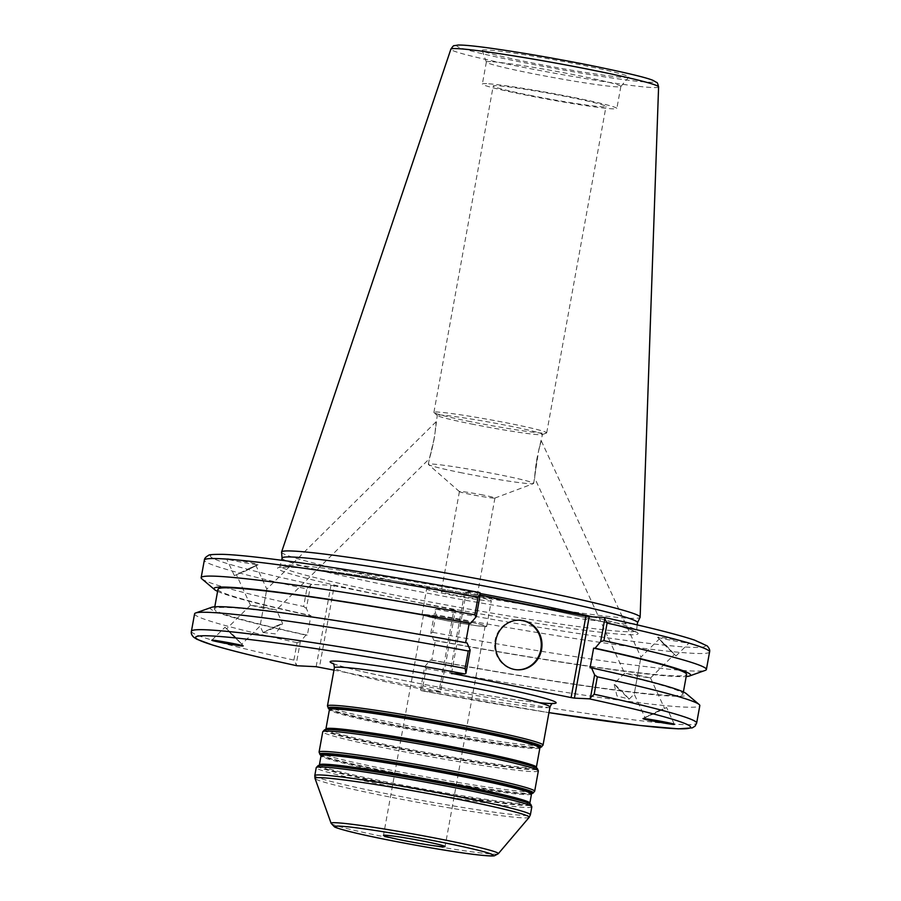 <?xml version="1.0" encoding="UTF-8"?>
<svg xmlns="http://www.w3.org/2000/svg" width="901" height="901" viewBox="0 0 901 901"><rect width="100%" height="100%" fill="white"/><g stroke="black" fill="none" stroke-linecap="round" stroke-linejoin="round"><path stroke-width="0.68" stroke-dasharray="4.5 3.38" d="M333.956 670.119L439.091 691.146L453.879 609.752L455.377 610.191L440.589 691.585L439.091 691.146M440.589 691.585L421.364 690.65L420.519 689.862L422.974 685.909A256.751 12.4 -169.7 0 0 696.653 723.075M483.432 495.1A18.043 0.867 -169.7 0 0 459.42 491.563A18.043 0.867 -169.7 0 0 459.465 491.642A18.043 0.867 -169.7 0 0 470.93 494.491A18.043 0.867 -169.7 0 0 494.863 498.084A18.043 0.867 -169.7 0 0 494.931 498.016A18.043 0.867 -169.7 0 0 483.432 495.1M465.243 595.178A18.043 0.867 10.3 0 1 476.742 598.095A18.043 0.867 10.3 0 1 458.834 595.73A18.043 0.867 10.3 0 1 441.242 591.653A18.043 0.867 10.3 0 1 465.243 595.178M424.067 614.459A32.864 1.588 10.3 0 1 460.265 620.001A32.864 1.588 10.3 0 1 486.675 626.386A32.864 1.588 10.3 0 1 454.048 622.073A32.864 1.588 10.3 0 1 421.995 614.628A32.864 1.588 10.3 0 1 424.067 614.459M425.509 614.741A31.298 1.509 10.3 0 1 459.983 620.023A31.298 1.509 10.3 0 1 485.132 626.105A31.298 1.509 10.3 0 1 454.059 621.994A31.298 1.509 10.3 0 1 423.538 614.91A31.298 1.509 10.3 0 1 425.509 614.741M428.718 588.815A32.864 1.588 10.3 0 1 464.916 594.367A32.864 1.588 10.3 0 1 491.327 600.753A32.864 1.588 10.3 0 1 458.71 596.439A32.864 1.588 10.3 0 1 426.646 588.995A32.864 1.588 10.3 0 1 428.718 588.815M462.45 472.969A53.474 2.579 10.3 0 1 428.493 464.544A53.474 2.579 10.3 0 1 428.369 464.308A53.474 2.579 10.3 0 1 481.438 471.336A53.474 2.579 10.3 0 1 533.595 483.432A53.474 2.579 10.3 0 1 533.392 483.612A53.474 2.579 10.3 0 1 462.45 472.969M471.358 423.966A53.474 2.579 -169.7 0 0 542.289 434.597A53.474 2.579 -169.7 0 0 542.503 434.428A53.474 2.579 -169.7 0 0 490.347 422.321A53.474 2.579 -169.7 0 0 437.267 415.305A53.474 2.579 -169.7 0 0 437.402 415.541A53.474 2.579 -169.7 0 0 471.358 423.966M435.138 432.075C436.602 414.381 436.568 423.898 434.214 438.382C432.987 446.164 428.493 461.875 429.698 457.64C431.804 450.646 433.618 442.121 435.138 432.075L437.267 415.305M434.214 438.382L429.383 458.722L276.382 609.954L263.554 607.071L266.797 589.096L263.329 608.085L276.382 609.954M538.764 449.959C543.562 433.19 539.89 444.092 537.052 458.147C535.464 465.873 534.214 481.765 534.755 476.381L538.764 449.959L542.503 434.428M537.052 458.147L534.608 477.857L624.607 673.272L637.671 675.097L634.203 694.097L637.446 676.122L650.511 677.946L637.671 675.097L640.926 657.122L637.446 676.122L624.607 673.272M263.329 608.085L250.489 605.213L263.554 607.071L260.074 626.071L263.329 608.085M231.005 633.853L241.772 644.17L234.497 636.185L226.601 628.83L231.005 633.853M243.36 645.758L225.013 627.22L243.36 645.758M276.922 625.699L282.621 623.515L273.014 628.369L263.047 632.502L276.922 625.699M250.309 567.934L256.03 565.704L246.401 570.592L236.434 574.737L250.309 567.934M258.08 564.781L234.384 575.671L257.968 564.522C258.317 563.767 225.475 557.832 226.647 558.868C226.275 559.611 258.564 565.468 257.968 564.544M658.856 710.675L664.566 708.456L654.937 713.344L644.97 717.478L658.856 710.675M663.632 644.046L674.398 654.363L667.123 646.389L659.228 639.023L663.632 644.046M642.92 718.412L666.616 707.51L643.032 718.66M618.401 688.758L613.998 683.735L621.893 691.101L629.168 699.075L618.401 688.758M657.64 637.435L675.987 655.973L657.64 637.435M657.82 637.255C656.874 637.885 689.22 643.787 689.141 642.965C690.605 642.413 657.775 636.399 657.831 637.232L657.64 637.424M470.435 421.634A57.315 2.771 10.3 0 1 434.045 412.602A57.315 2.771 10.3 0 1 433.91 412.354A57.315 2.771 10.3 0 1 490.797 419.877A57.315 2.771 10.3 0 1 546.693 432.852A57.315 2.771 10.3 0 1 546.468 433.032A57.315 2.771 10.3 0 1 470.435 421.634M529.743 95.281A57.315 2.771 -169.7 0 0 606.001 106.498A57.315 2.771 -169.7 0 0 550.106 93.524A57.315 2.771 -169.7 0 0 493.219 86A57.315 2.771 -169.7 0 0 529.743 95.281M316.15 666.695L330.949 585.29L311.712 584.355A251.537 12.141 -169.7 0 1 226.264 554.554A251.537 12.141 -169.7 0 1 479.636 592.543L464.77 591.822L449.982 673.216M451.547 673.295L466.267 592.261L464.77 591.822M466.267 592.261L480.165 595.032M421.274 690.639L548.946 712.646A251.537 12.141 10.3 0 1 421.364 690.65L420.519 689.862L424.743 666.627L430.329 660.005L431.793 660.084L435.363 640.442L433.899 640.374L430.802 633.324L435.048 609.943L436.152 609.256L455.377 610.191M453.879 609.752L334.248 585.819L319.461 667.213M330.949 585.29L334.248 585.819M282.069 558.057A180.65 8.717 -169.7 0 0 282.069 558.169A180.65 8.717 -169.7 0 0 458.249 598.94A180.65 8.717 -169.7 0 0 637.514 622.771A180.65 8.717 -169.7 0 0 637.548 622.659M424.743 666.627L426.139 668.486L422.974 685.909M191.417 631.263A256.751 12.4 -169.7 0 0 293.906 660.084L296.925 665.749M467.078 642.976L465.648 642.706M311.712 584.355L310.608 585.053L306.363 608.434L309.46 615.473L310.924 615.552L307.354 635.182L305.889 635.115L300.315 641.737L296.091 664.961M310.608 585.053L306.836 588.939A256.751 12.4 10.3 0 1 204.347 560.118M201.858 578.87A256.751 12.4 -169.7 0 0 303.648 606.508L306.836 588.939M306.363 608.434L303.648 606.508M709.583 651.93A256.751 12.4 10.3 0 1 435.904 614.764L435.048 609.943M435.904 614.764L432.705 632.333L430.802 633.324M486.878 49.96A74.546 3.604 -169.7 0 0 482.193 50.467A74.546 3.604 -169.7 0 0 554.881 67.237A74.546 3.604 -169.7 0 0 628.819 77.114A74.546 3.604 -169.7 0 0 569.973 62.721A74.546 3.604 -169.7 0 0 486.878 49.96M281.574 552.155A182.216 8.796 -169.7 0 0 459.285 593.275A182.216 8.796 -169.7 0 0 640.093 617.309M293.906 660.084L297.071 642.661L300.315 641.737M194.582 613.84A256.751 12.4 -169.7 0 0 297.071 642.661M432.705 632.333A256.751 12.4 -169.7 0 0 705.314 670.355M426.139 668.486A256.751 12.4 -169.7 0 0 699.818 705.663M211.42 607.375A242.2 11.69 -169.7 0 0 305.889 635.115M519.528 620.158A24.845 23.302 92.8 0 0 519.167 620.147A24.845 23.302 92.8 0 0 494.683 643.821A24.845 23.302 92.8 0 0 516.746 669.781A24.845 23.302 92.8 0 0 517.106 669.792M433.899 640.374A242.2 11.69 -169.7 0 0 686.19 676.527M217.591 591.371A242.2 11.69 -169.7 0 0 309.46 615.473M435.363 640.442A238.134 11.499 -169.7 0 0 686.573 674.432M217.974 589.277A238.134 11.499 -169.7 0 0 310.924 615.552M431.793 660.084A238.134 11.499 -169.7 0 0 683.003 694.063A238.134 11.499 -169.7 0 0 590.054 667.799M465.614 642.897A238.134 11.499 -169.7 0 0 214.404 608.907A238.134 11.499 -169.7 0 0 307.354 635.182M430.329 660.005A242.2 11.69 -169.7 0 0 686.337 693.68M490.662 61.651A68.352 3.3 -169.7 0 0 486.36 62.023A68.352 3.3 -169.7 0 0 486.371 62.113A68.352 3.3 -169.7 0 0 553.011 77.486A68.352 3.3 -169.7 0 0 620.812 86.541A68.352 3.3 -169.7 0 0 620.857 86.462A68.352 3.3 -169.7 0 0 565.929 73.172A68.352 3.3 -169.7 0 0 490.662 61.651M486.664 83.658A68.352 3.3 -169.7 0 0 482.362 84.03A68.352 3.3 -169.7 0 0 549.013 99.493A68.352 3.3 -169.7 0 0 616.847 108.469A68.352 3.3 -169.7 0 0 561.931 95.191A68.352 3.3 -169.7 0 0 486.664 83.658M529.912 803.602A107.478 5.192 10.3 0 1 423.538 789.986A107.478 5.192 10.3 0 1 319.168 765.298L319.393 764.87A106.96 5.169 -169.7 0 0 423.695 789.073A106.96 5.169 -169.7 0 0 529.856 803.118L529.912 803.602M531.5 794.04A106.96 5.169 10.3 0 1 425.351 779.996A106.96 5.169 10.3 0 1 321.038 755.793M318.03 765.704A108.514 5.237 -169.7 0 0 423.414 790.627A108.514 5.237 -169.7 0 0 530.824 804.379M320.981 755.308L320.947 755.275A107.478 5.192 -169.7 0 0 320.981 755.308A107.478 5.192 -169.7 0 0 425.509 779.14A107.478 5.192 -169.7 0 0 531.725 793.612A107.478 5.192 -169.7 0 0 531.77 793.59L531.725 793.612M532.863 793.207A108.514 5.237 10.3 0 1 425.599 778.599A108.514 5.237 10.3 0 1 320.069 754.531M536.433 767.708A107.478 5.192 10.3 0 1 430.059 754.092A107.478 5.192 10.3 0 1 325.689 729.405L325.914 728.977A106.96 5.169 -169.7 0 0 430.216 753.18A106.96 5.169 -169.7 0 0 536.377 767.224L536.433 767.708M539.89 747.898A106.96 5.169 10.3 0 1 433.73 733.853A106.96 5.169 10.3 0 1 329.428 709.65M324.563 729.81A108.514 5.237 -169.7 0 0 429.935 754.734A108.514 5.237 -169.7 0 0 537.345 768.485M329.372 709.166L329.327 709.132A107.478 5.192 -169.7 0 0 329.372 709.166A107.478 5.192 -169.7 0 0 433.888 732.997A107.478 5.192 -169.7 0 0 540.116 747.458A107.478 5.192 -169.7 0 0 540.161 747.447L540.116 747.458M541.242 747.064A108.514 5.237 10.3 0 1 433.989 732.445A108.514 5.237 10.3 0 1 328.448 708.389M531.827 806.834A109.562 5.293 10.3 0 1 423.087 792.452A109.562 5.293 10.3 0 1 316.228 767.652M314.787 775.615A109.562 5.293 -169.7 0 0 421.634 800.415A109.562 5.293 -169.7 0 0 530.385 814.797M319.067 752.076A109.562 5.293 -169.7 0 0 425.914 776.865A109.562 5.293 -169.7 0 0 534.665 791.258M538.347 770.941A109.562 5.293 10.3 0 1 429.608 756.558A109.562 5.293 10.3 0 1 322.761 731.77M327.446 705.922A109.562 5.293 -169.7 0 0 434.305 730.722A109.562 5.293 -169.7 0 0 543.044 745.104M549.97 707.015A109.562 5.293 10.3 0 1 404.211 685.571A109.562 5.293 10.3 0 1 334.372 667.832M529.157 817.365A108.863 5.26 10.3 0 1 421.184 802.937A108.863 5.26 10.3 0 1 315.023 778.453M331.129 823.345A84.987 4.1 -169.7 0 0 413.998 842.458A84.987 4.1 -169.7 0 0 498.287 853.72M333.133 663.643A114.776 5.541 -169.7 0 0 403.333 680.356A114.776 5.541 -169.7 0 0 539.237 702.679M480.436 593.545A180.65 8.717 -169.7 0 0 292.003 565.051A180.65 8.717 -169.7 0 0 280.628 566.031A180.65 8.717 -169.7 0 0 456.807 606.914A180.65 8.717 -169.7 0 0 636.095 630.632A180.65 8.717 -169.7 0 0 592.7 616.881M521.397 603.997A183.252 8.852 10.3 0 1 572.293 628.594A183.252 8.852 10.3 0 1 279.997 570.108A183.252 8.852 10.3 0 1 521.397 603.997M436.152 609.256A251.537 12.141 -169.7 0 0 689.535 647.245A251.537 12.141 -169.7 0 0 604.075 617.444M658.586 86.924A105.563 5.102 10.3 0 1 553.811 73.094A105.563 5.102 10.3 0 1 450.872 49.172M590.313 65.39A100.394 4.843 -169.7 0 0 458.057 46.829A100.394 4.843 -169.7 0 0 618.199 78.86A100.394 4.843 -169.7 0 0 590.313 65.39M332.706 663.282L334.451 664.048C344.317 667.618 367.304 673.058 403.423 680.368C441.152 687.857 476.471 694.018 509.358 698.861C530.666 701.913 544.621 703.444 551.232 703.433L553.135 703.332M459.42 491.563L441.242 591.653M494.931 498.016L476.742 598.095M486.675 626.386L491.327 600.753M421.995 614.628L426.646 588.995M423.538 614.91L383.466 835.385M485.132 626.105L445.06 846.58M494.863 498.084L533.392 483.612M459.465 491.642L428.493 464.544M533.595 483.432L534.608 477.845M428.369 464.308L429.383 458.722M436.095 421.758L266.797 589.096L256.03 565.704M250.489 605.213L226.601 628.83M263.047 632.502L260.074 626.071L241.772 644.17M211.859 640.228L225.013 627.22M263.069 632.513L275.548 633.876L282.621 623.515L276.393 609.921M250.489 605.247L236.434 574.737M234.384 575.671L226.647 558.868M629.168 699.075L634.203 694.097L644.97 717.478M650.511 677.946L664.566 708.456M541.332 440.893L640.926 657.122L659.228 639.023M650.511 677.98L674.398 654.363M674.353 724.325L666.616 707.51M624.618 673.238L613.998 683.735L616.982 695.955L629.123 699.075M675.987 655.973L689.141 642.965M542.289 434.597L546.468 433.032M437.402 415.541L434.045 412.602M546.693 432.852L606.001 106.498M433.91 412.354L493.219 86M637.142 624.866L636.5 632.265L629.202 629.18C610.641 623.132 574.692 614.73 521.352 603.985C425.959 584.794 313.897 567.416 287.419 567.089L279.682 567.416L281.675 560.276M516.746 669.781L517.467 669.815M519.167 620.147L519.888 620.181M683.386 691.968L683.003 694.063M214.787 606.812L214.404 608.907M486.36 62.023L482.362 84.03M620.857 86.462L616.847 108.469M620.812 86.541L628.819 77.114M486.371 62.113L482.193 50.467"/><path stroke-width="1.35" d="M385.437 835.216A31.298 1.509 -169.7 0 0 383.466 835.385A31.298 1.509 -169.7 0 0 413.998 842.469A31.298 1.509 -169.7 0 0 445.06 846.58A31.298 1.509 -169.7 0 0 419.911 840.498A31.298 1.509 -169.7 0 0 385.437 835.216M589.288 698.838A251.537 12.141 10.3 0 1 548.946 712.635L640.296 725.519L678.295 728.841L692.272 727.884L695.054 726.15L696.653 723.075A256.751 12.4 -169.7 0 0 594.164 694.254L589.288 698.838L574.421 698.106L589.209 616.712L585.909 616.194L571.11 697.588L574.421 698.106M571.11 697.588L451.547 673.295M333.956 670.119L316.15 666.695L296.925 665.749L296.091 664.961L296.925 665.749A251.537 12.141 10.3 0 1 211.465 635.948A251.537 12.141 10.3 0 1 464.848 673.937L451.48 673.655M643.032 718.649C642.436 717.725 674.725 723.582 674.353 724.325C675.525 725.361 642.683 719.426 643.032 718.671L643.032 718.649M243.18 645.938L243.169 645.961C243.225 646.783 210.395 640.78 211.859 640.228C211.78 639.406 244.126 645.296 243.18 645.938M480.165 595.032L585.909 616.194M589.209 616.712L604.075 617.444L607.094 623.109A256.751 12.4 10.3 0 1 709.583 651.93C710.101 650.285 709.312 648.281 707.206 645.927L694.57 640.127C677.563 634.45 647.436 626.893 604.188 617.455M637.142 624.866L637.548 622.659A180.65 8.717 -169.7 0 0 492.397 587.553A180.65 8.717 -169.7 0 0 293.456 557.077A180.65 8.717 -169.7 0 0 282.069 558.057L281.675 560.276M464.848 673.937L465.952 673.25L465.096 668.429A256.751 12.4 -169.7 0 0 191.417 631.263C190.888 633.324 191.71 635.351 193.85 637.322L196.925 639.282L212.647 645.06C230.656 650.533 258.711 657.426 296.812 665.738M479.726 592.554C368.734 571.865 256.931 555.196 222.558 554.352C213.199 554.318 208.581 554.644 208.683 555.331C205.89 556.784 204.437 558.383 204.347 560.118A256.751 12.4 10.3 0 1 478.026 597.284L480.481 593.331L479.636 592.543L480.481 593.331L476.224 616.712L470.649 623.334A242.2 11.69 -169.7 0 0 214.641 589.659A242.2 11.69 -169.7 0 0 217.591 591.371M465.648 642.706L469.184 623.267L470.649 623.334M465.952 673.25L470.176 650.015L467.078 642.976A242.2 11.69 -169.7 0 0 211.42 607.375L195.652 612.984A256.751 12.4 -169.7 0 0 194.582 613.84L191.417 631.263M478.026 597.284L474.838 614.854L476.224 616.712M474.838 614.854A256.751 12.4 -169.7 0 0 201.148 577.687A256.751 12.4 -169.7 0 0 201.858 578.87L214.641 589.659M604.075 617.444L604.909 618.232L600.663 641.602L595.088 648.224L593.613 648.157L590.054 667.799L591.518 667.866L594.615 674.905L590.392 698.14M637.536 622.715L640.093 617.309A182.216 8.796 -169.7 0 0 640.138 617.14A182.216 8.796 -169.7 0 0 493.095 581.663A182.216 8.796 -169.7 0 0 293.062 551.052A182.216 8.796 -169.7 0 0 281.596 551.975A182.216 8.796 -169.7 0 0 281.574 552.155L282.058 558.113M470.176 650.015L468.261 651.006L465.096 668.429M468.261 651.006A256.751 12.4 -169.7 0 0 195.652 612.984M686.19 676.527A242.2 11.69 -169.7 0 0 689.558 675.964L705.314 670.355A256.751 12.4 -169.7 0 0 706.395 669.499A256.751 12.4 -169.7 0 0 603.895 640.679L607.094 623.109M696.653 723.075L699.818 705.663A256.751 12.4 -169.7 0 0 699.12 704.481A256.751 12.4 -169.7 0 0 597.329 676.831L594.615 674.905M594.164 694.254L597.329 676.831M600.663 641.602L603.895 640.679M517.106 669.792A24.845 23.302 92.8 0 0 541.118 647.628A24.845 23.302 92.8 0 0 522.389 620.541A24.845 23.302 92.8 0 0 519.528 620.158M523.121 620.575A24.845 23.302 -87.2 0 1 541.816 647.853A24.845 23.302 -87.2 0 1 517.467 669.815A24.845 23.302 -87.2 0 1 495.404 643.855A24.845 23.302 -87.2 0 1 519.888 620.181A24.845 23.302 -87.2 0 1 523.121 620.575M689.558 675.964A242.2 11.69 -169.7 0 0 595.088 648.224M683.386 691.968L686.573 674.432A238.134 11.499 -169.7 0 0 593.613 648.157M469.184 623.267A238.134 11.499 -169.7 0 0 217.974 589.277L214.787 606.812M699.12 704.481L686.337 693.68A242.2 11.69 -169.7 0 0 591.518 667.866M529.957 803.636L529.856 803.118A106.96 5.169 -169.7 0 0 461.684 785.796A106.96 5.169 -169.7 0 0 326.128 764.285A106.96 5.169 -169.7 0 0 319.393 764.87L319.112 765.321M325.486 765.073A107.478 5.192 10.3 0 1 461.706 786.697A107.478 5.192 10.3 0 1 529.912 803.602L530.824 804.379A108.514 5.237 -169.7 0 0 461.954 787.305A108.514 5.237 -169.7 0 0 324.416 765.478A108.514 5.237 -169.7 0 0 318.03 765.704L319.168 765.298A107.478 5.192 10.3 0 1 325.486 765.073M319.393 764.87L321.038 755.793A106.96 5.169 10.3 0 1 327.784 755.218A106.96 5.169 10.3 0 1 463.328 776.73A106.96 5.169 10.3 0 1 531.5 794.04L529.856 803.118M531.5 794.04L531.781 793.59A107.478 5.192 -169.7 0 0 463.677 775.851A107.478 5.192 -169.7 0 0 327.457 754.227A107.478 5.192 -169.7 0 0 320.947 755.275L320.981 755.308M464.15 775.277A108.514 5.237 10.3 0 1 532.863 793.207L534.665 791.258A109.562 5.293 -169.7 0 0 464.826 773.508A109.562 5.293 -169.7 0 0 325.971 751.479A109.562 5.293 -169.7 0 0 319.067 752.076L320.069 754.531A108.514 5.237 10.3 0 1 326.601 753.45A108.514 5.237 10.3 0 1 464.15 775.277M536.478 767.753L536.377 767.224A106.96 5.169 -169.7 0 0 468.205 749.902A106.96 5.169 -169.7 0 0 332.649 728.391A106.96 5.169 -169.7 0 0 325.914 728.977L325.633 729.438M332.007 729.191A107.478 5.192 10.3 0 1 468.227 750.803A107.478 5.192 10.3 0 1 536.433 767.708L537.345 768.485A108.514 5.237 -169.7 0 0 468.486 751.411A108.514 5.237 -169.7 0 0 330.937 729.585A108.514 5.237 -169.7 0 0 324.563 729.81L325.689 729.405A107.478 5.192 10.3 0 1 332.007 729.191M325.914 728.977L329.428 709.65A106.96 5.169 10.3 0 1 336.163 709.064A106.96 5.169 10.3 0 1 471.719 730.576A106.96 5.169 10.3 0 1 539.89 747.898L536.377 767.224M539.89 747.898L540.172 747.436A107.478 5.192 -169.7 0 0 472.056 729.697A107.478 5.192 -169.7 0 0 335.848 708.085A107.478 5.192 -169.7 0 0 329.327 709.132L329.372 709.166M472.529 729.123A108.514 5.237 10.3 0 1 541.242 747.064L543.044 745.104A109.562 5.293 -169.7 0 0 473.216 727.366A109.562 5.293 -169.7 0 0 334.35 705.337A109.562 5.293 -169.7 0 0 327.446 705.922L328.448 708.389A108.514 5.237 10.3 0 1 334.992 707.296A108.514 5.237 10.3 0 1 472.529 729.123M318.03 765.704L316.228 767.652A109.562 5.293 10.3 0 1 323.132 767.055A109.562 5.293 10.3 0 1 461.999 789.096A109.562 5.293 10.3 0 1 531.827 806.834L530.824 804.379M531.827 806.834L530.385 814.797A109.562 5.293 -169.7 0 0 460.546 797.058A109.562 5.293 -169.7 0 0 321.691 775.018A109.562 5.293 -169.7 0 0 314.787 775.615L316.228 767.652M319.067 752.076L322.761 731.77A109.562 5.293 10.3 0 1 329.653 731.173A109.562 5.293 10.3 0 1 468.52 753.202A109.562 5.293 10.3 0 1 538.347 770.941L534.665 791.258M327.446 705.922L334.372 667.832A109.562 5.293 10.3 0 1 341.276 667.236A109.562 5.293 10.3 0 1 461.931 685.717A109.562 5.293 10.3 0 1 549.97 707.015L543.044 745.104M331.129 823.345L334.462 826.859C334.665 826.893 334.868 827.816 351.232 831.961C381.326 839.462 446.265 851.197 475.176 854.565C493.264 856.637 493.782 855.826 494.446 855.77L498.287 853.72A84.987 4.1 -169.7 0 0 444.182 839.856A84.987 4.1 -169.7 0 0 336.467 822.759A84.987 4.1 -169.7 0 0 331.129 823.345L315.023 778.453A108.863 5.26 10.3 0 1 321.871 777.709A108.863 5.26 10.3 0 1 459.848 799.604A108.863 5.26 10.3 0 1 529.157 817.365L530.385 814.797M442.143 842.345A80.459 3.886 10.3 0 1 464.499 853.134A80.459 3.886 10.3 0 1 336.152 827.467A80.459 3.886 10.3 0 1 442.143 842.345M539.237 702.679A114.776 5.541 -169.7 0 0 461.256 680.018A114.776 5.541 -169.7 0 0 333.133 663.643M592.7 616.881A180.65 8.717 -169.7 0 0 520.958 601.384A180.65 8.717 -169.7 0 0 480.436 593.545M591.304 69.861A105.563 5.102 10.3 0 1 658.586 86.924C657.831 83.669 657.167 82.171 656.604 82.442L653.293 80.527C647.763 77.891 626.803 72.846 590.403 65.401C552.775 57.957 518.818 52.123 488.533 47.911C473.532 45.872 463.384 44.915 458.091 45.05L454.318 45.681C453.867 45.23 452.719 46.39 450.872 49.172A105.563 5.102 10.3 0 1 457.517 48.631A105.563 5.102 10.3 0 1 591.304 69.861M532.863 793.207L531.725 793.612M321.038 755.793L320.069 754.531M541.242 747.064L540.116 747.458M329.428 709.65L328.448 708.389M538.347 770.941L537.345 768.485M322.761 731.77L324.563 729.81M315.023 778.453L314.787 775.615M498.287 853.72L529.157 817.365M334.372 667.832C334.125 664.803 333.573 663.282 332.706 663.282L332.717 663.282M549.97 707.015C551.266 704.267 552.324 703.039 553.135 703.332L553.124 703.343M204.347 560.118L201.148 577.687M450.872 49.172L281.596 551.975M658.586 86.924L640.138 617.14M709.583 651.93L706.395 669.499"/></g></svg>
